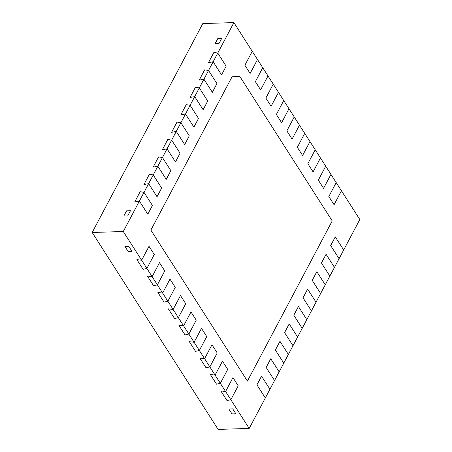 <?xml version="1.0" encoding="UTF-8"?>
<svg xmlns="http://www.w3.org/2000/svg" width="452" height="452" viewBox="0 0 452 452"><rect width="100%" height="100%" fill="white"/><g stroke="black" fill="none" stroke-linecap="round" stroke-linejoin="round"><path stroke-width="0.68" d="M250.131 73.45L244.882 65.246L252.261 51.319L244.882 65.246L250.131 73.45L257.504 59.523L262.753 67.727L255.38 81.654L260.623 89.858L255.38 81.654L262.753 67.727L267.996 75.93L260.623 89.858L267.996 75.93L273.245 84.14L265.872 98.067L271.115 106.271L265.872 98.067L273.245 84.14L278.494 92.344L271.115 106.271L278.494 92.344L283.737 100.547L276.364 114.475L281.613 122.678L276.364 114.475L283.737 100.547L288.986 108.751L281.613 122.678L288.986 108.751L294.229 116.955L286.856 130.888L292.105 139.092L286.856 130.888L294.229 116.955L299.478 125.164L292.105 139.092L299.478 125.164L304.727 133.368L297.348 147.295L302.597 155.499L297.348 147.295L304.727 133.368L309.97 141.572L302.597 155.499L309.97 141.572L315.219 149.776L307.846 163.703L313.089 171.913L307.846 163.703L315.219 149.776L320.462 157.98L313.089 171.913L320.462 157.98L325.711 166.189L318.338 180.116L323.581 188.32L318.338 180.116L325.711 166.189L330.954 174.393L323.581 188.32L330.954 174.393L336.203 182.597L328.83 196.524L334.073 204.728L328.83 196.524L336.203 182.597L341.452 190.8L334.073 204.728L341.452 190.8L359.815 219.519L343.684 249.984L335.288 236.859L330.678 245.566L339.073 258.691L334.463 267.398L326.067 254.267L321.462 262.974L329.853 276.104L325.248 284.805L316.852 271.68L312.242 280.381L320.637 293.512L316.027 302.218L307.631 289.088L303.026 297.795L311.417 310.919L306.812 319.626L298.416 306.496L293.806 315.202L302.202 328.333L297.591 337.034L289.195 323.909L284.59 332.61L292.981 345.74L288.376 354.447L279.98 341.316L275.37 350.023L283.766 363.148L279.155 371.855L270.759 358.724L266.155 367.431L274.545 380.561L269.94 389.262L261.544 376.137L256.934 384.838L265.33 397.969L249.199 428.434L230.836 399.721L238.21 385.793L232.961 377.584L225.588 391.511L220.344 383.307L227.718 369.38L222.469 361.176L215.095 375.103L209.847 366.9L217.226 352.972L211.977 344.763L204.603 358.696L199.355 350.486L206.728 336.559L201.485 328.355L194.111 342.283L188.863 334.079L196.236 320.152L190.993 311.948L183.614 325.875L178.37 317.671L185.744 303.738L180.495 295.535L173.122 309.462L167.878 301.258L175.252 287.331L170.003 279.127L162.63 293.054L157.386 284.85L164.76 270.923L159.511 262.714L152.138 276.641L146.889 268.437L154.268 254.51L149.019 246.306L141.645 260.233L123.283 231.514L139.414 201.05L147.81 214.175L152.414 205.474L147.81 214.175L139.414 201.05L134.724 201.948L140.143 191.71L144.024 192.343L152.414 205.474L144.024 192.343L148.629 183.642L157.025 196.767L161.635 188.06L157.025 196.767L148.629 183.642L143.939 184.54L149.363 174.302L153.239 174.935L161.635 188.06L153.239 174.935L157.85 166.229L166.246 179.359L170.85 170.653L166.246 179.359L157.85 166.229L153.16 167.133L158.579 156.889L162.46 157.528L170.85 170.653L162.46 157.528L167.065 148.821L175.461 161.946L180.071 153.245L175.461 161.946L167.065 148.821L162.375 149.719L167.799 139.482L171.675 140.114L180.071 153.245L171.675 140.114L176.286 131.408L184.682 144.538L189.286 135.832L184.682 144.538L176.286 131.408L171.596 132.312L177.014 122.068L180.896 122.707L189.286 135.832L180.896 122.707L185.501 114L193.897 127.131L198.507 118.424L193.897 127.131L185.501 114L180.811 114.898L186.235 104.661L190.111 105.293L198.507 118.424L190.111 105.293L194.722 96.592L203.117 109.717L207.722 101.016L203.117 109.717L194.722 96.592L190.032 97.491L195.45 87.253L199.332 87.886L207.722 101.016L199.332 87.886L203.937 79.179L212.333 92.31L216.943 83.603L212.333 92.31L203.937 79.179L199.247 80.083L204.671 69.84L208.547 70.478L216.943 83.603L208.547 70.478L213.158 61.771L221.553 74.902L226.158 66.195L221.553 74.902L213.158 61.771L208.468 62.67L213.886 52.432L217.768 53.065L226.158 66.195L217.768 53.065L233.899 22.6L257.504 59.523L250.131 73.45M232.068 76.772L150.878 230.119L247.413 381.087L332.22 220.921L239.797 76.382L232.068 76.772L150.878 230.119L247.413 381.087L332.22 220.921L239.797 76.382L232.068 76.772M233.899 22.6L202.801 23.566L92.185 232.481L123.283 231.514M221.712 38.392L218.949 43.612L215.062 43.731L217.824 38.51L215.062 43.731L218.949 43.612L221.712 38.392L217.824 38.51L221.712 38.392M123.803 216.09L126.571 210.864L123.803 216.09L127.69 215.966L130.458 210.745L126.571 210.864L130.458 210.745L127.69 215.966L123.803 216.09M231.978 413.908L228.831 408.987L231.978 413.908L235.865 413.789L232.718 408.862L228.831 408.987L232.718 408.862L235.865 413.789L231.978 413.908M128.097 251.448L124.95 246.526L128.097 251.448L131.984 251.329L128.837 246.408L131.984 251.329L128.097 251.448M249.199 428.434L218.101 429.4L92.185 232.481M143.069 269.296L146.889 268.437L154.268 254.51L149.019 246.306L141.645 260.233L136.899 259.64L143.069 269.296L146.889 268.437L141.645 260.233L136.899 259.64L143.069 269.296M152.138 276.641L147.392 276.053L153.561 285.704L157.386 284.85L164.76 270.923L159.511 262.714L152.138 276.641L157.386 284.85L153.561 285.704L147.392 276.053L152.138 276.641M162.63 293.054L157.884 292.461L164.053 302.117L167.878 301.258L175.252 287.331L170.003 279.127L162.63 293.054L167.878 301.258L164.053 302.117L157.884 292.461L162.63 293.054M173.122 309.462L168.376 308.874L174.545 318.524L178.37 317.671L185.744 303.738L180.495 295.535L173.122 309.462L178.37 317.671L174.545 318.524L168.376 308.874L173.122 309.462M183.614 325.875L178.868 325.282L185.043 334.938L188.863 334.079L196.236 320.152L190.993 311.948L183.614 325.875L188.863 334.079L185.043 334.938L178.868 325.282L183.614 325.875M194.111 342.283L189.36 341.695L195.535 351.345L199.355 350.486L206.728 336.559L201.485 328.355L194.111 342.283L199.355 350.486L195.535 351.345L189.36 341.695L194.111 342.283M204.603 358.696L199.857 358.103L206.027 367.753L209.847 366.9L217.226 352.972L211.977 344.763L204.603 358.696L209.847 366.9L206.027 367.753L199.857 358.103L204.603 358.696M215.095 375.103L210.349 374.51L216.519 384.166L220.344 383.307L227.718 369.38L222.469 361.176L215.095 375.103L220.344 383.307L216.519 384.166L210.349 374.51L215.095 375.103M225.588 391.511L220.842 390.923L227.011 400.574L230.836 399.721L238.21 385.793L232.961 377.584L225.588 391.511L230.836 399.721L227.011 400.574L220.842 390.923L225.588 391.511M128.837 246.408L124.95 246.526L128.837 246.408M217.768 53.065L213.158 61.771L208.468 62.67L213.886 52.432L217.768 53.065M208.547 70.478L203.937 79.179L199.247 80.083L204.671 69.84L208.547 70.478M199.332 87.886L194.722 96.592L190.032 97.491L195.45 87.253L199.332 87.886M339.073 258.691L343.684 249.984L335.288 236.859L330.678 245.566L339.073 258.691M329.853 276.104L334.463 267.398L326.067 254.267L321.462 262.974L329.853 276.104M320.637 293.512L325.248 284.805L316.852 271.68L312.242 280.381L320.637 293.512M190.111 105.293L185.501 114L180.811 114.898L186.235 104.661L190.111 105.293M180.896 122.707L176.286 131.408L171.596 132.312L177.014 122.068L180.896 122.707M311.417 310.919L316.027 302.218L307.631 289.088L303.026 297.795L311.417 310.919M302.202 328.333L306.812 319.626L298.416 306.496L293.806 315.202L302.202 328.333M171.675 140.114L167.065 148.821L162.375 149.719L167.799 139.482L171.675 140.114M162.46 157.528L157.85 166.229L153.16 167.133L158.579 156.889L162.46 157.528M292.981 345.74L297.591 337.034L289.195 323.909L284.59 332.61L292.981 345.74M283.766 363.148L288.376 354.447L279.98 341.316L275.37 350.023L283.766 363.148M153.239 174.935L148.629 183.642L143.939 184.54L149.363 174.302L153.239 174.935M144.024 192.343L139.414 201.05L134.724 201.948L140.143 191.71L144.024 192.343M274.545 380.561L279.155 371.855L270.759 358.724L266.155 367.431L274.545 380.561M265.33 397.969L269.94 389.262L261.544 376.137L256.934 384.838L265.33 397.969"/></g></svg>

